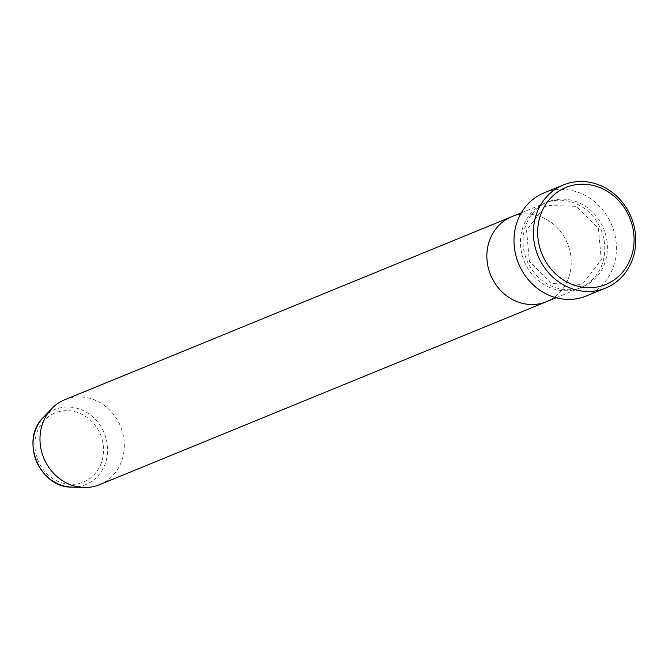 <?xml version="1.0" encoding="UTF-8"?>
<svg xmlns="http://www.w3.org/2000/svg" width="669" height="669" viewBox="0 0 669 669"><rect width="100%" height="100%" fill="white"/><g stroke="black" fill="none" stroke-linecap="round" stroke-linejoin="round"><path stroke-width="0.5" stroke-dasharray="3.35 2.51" d="M541.313 204.89A45.893 41.52 67.7 0 0 525.157 263.419A45.893 41.52 67.7 0 0 580.015 287.946A45.893 41.52 67.7 0 0 583.928 286.073A45.893 41.52 67.7 0 0 600.085 227.544A45.893 41.52 67.7 0 0 545.235 203.016A45.893 41.52 67.7 0 0 541.313 204.89M550.353 299.821A45.893 41.52 67.7 0 0 566.501 241.3A45.893 41.52 67.7 0 0 511.651 216.764A45.893 41.52 67.7 0 1 566.501 241.3A45.893 41.52 67.7 0 1 550.353 299.821A45.893 41.52 67.7 0 1 546.431 301.702M586.32 295.991A55.728 50.418 67.7 0 0 591.078 293.716A55.728 50.418 67.7 0 0 610.697 222.643A55.728 50.418 67.7 0 0 544.089 192.856M99.539 484.682A45.893 41.52 67.7 0 0 103.461 482.809A45.893 41.52 67.7 0 0 119.617 424.28A45.893 41.52 67.7 0 0 64.768 399.744M543.897 203.836A45.893 41.52 67.7 0 0 528.803 264.514A45.893 41.52 67.7 0 0 586.512 285.011A45.893 41.52 67.7 0 0 601.607 224.332A45.893 41.52 67.7 0 0 543.897 203.836M51.889 414.462A37.364 33.801 -112.3 0 1 98.87 431.154A37.364 33.801 -112.3 0 1 86.585 480.551A37.364 33.801 -112.3 0 1 39.605 463.86A37.364 33.801 -112.3 0 1 51.889 414.462M71.826 487.107A40.592 36.728 67.7 0 0 89.153 482.968A40.592 36.728 67.7 0 0 102.499 429.306A40.592 36.728 67.7 0 0 51.454 411.167A40.592 36.728 67.7 0 0 43.309 417.456M544.19 207.231L526.553 230.236L529.413 261.495L551.373 283.581L580.056 284.384L583.644 282.678L601.272 259.664L598.412 228.413L576.452 206.328L547.769 205.517L544.19 207.231M521.343 212.792L545.235 203.016M556.123 297.73L580.015 287.946"/><path stroke-width="1" d="M610.228 282.351A52.45 47.457 67.7 0 0 627.472 213.001A52.45 47.457 67.7 0 0 561.517 189.57A52.45 47.457 67.7 0 0 544.273 258.92A52.45 47.457 67.7 0 0 610.228 282.351M558.699 187.203A55.728 50.418 -112.3 0 1 563.465 184.92A55.728 50.418 -112.3 0 1 630.073 214.716A55.728 50.418 -112.3 0 1 610.454 285.78A55.728 50.418 -112.3 0 1 605.696 288.063A55.728 50.418 -112.3 0 1 539.089 258.267A55.728 50.418 -112.3 0 1 558.699 187.203M43.309 417.456C19.694 439.592 39.463 487.893 71.826 487.107A40.592 36.728 67.7 0 1 36.318 460.983A40.592 36.728 67.7 0 1 43.309 417.456L51.63 408.742A45.893 41.52 67.7 0 1 60.846 401.626A45.893 41.52 67.7 0 1 64.768 399.744L511.651 216.764A45.893 41.52 67.7 0 0 507.729 218.638A45.893 41.52 67.7 0 0 491.573 277.167A45.893 41.52 67.7 0 0 546.431 301.702A45.893 41.52 67.7 0 0 550.353 299.821M563.465 184.92L544.089 192.856A55.728 50.418 67.7 0 0 539.331 195.131A55.728 50.418 67.7 0 0 519.713 266.203A55.728 50.418 67.7 0 0 586.32 295.991L605.696 288.063M521.343 212.792L511.651 216.764A45.893 41.52 67.7 0 0 507.729 218.638A45.893 41.52 67.7 0 0 491.573 277.167A45.893 41.52 67.7 0 0 546.431 301.702L556.123 297.73M51.63 408.742A45.893 41.52 67.7 0 0 43.728 457.947A45.893 41.52 67.7 0 0 83.876 487.484A45.893 41.52 67.7 0 0 99.539 484.682L546.431 301.702M71.826 487.107L83.876 487.484"/></g></svg>
